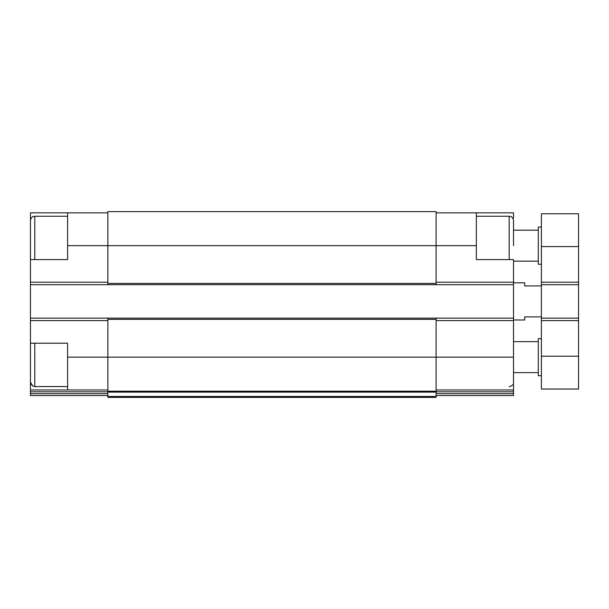 <?xml version="1.0" encoding="UTF-8"?>
<svg xmlns="http://www.w3.org/2000/svg" width="609" height="609" viewBox="0 0 609 609"><rect width="100%" height="100%" fill="white"/><g stroke="black" fill="none" stroke-linecap="round" stroke-linejoin="round"><path stroke-width="0.91" d="M31.295 384.797L30.45 384.797L30.45 343.21L67.607 343.21L67.607 389.966L107.862 389.966M30.45 218.014L30.45 212.838L67.607 212.838L67.607 259.601L30.45 259.601L30.45 218.014L31.295 218.014M436.105 212.838L513.524 212.838L513.524 218.014L512.679 218.014M476.36 212.838L476.36 259.601L513.524 259.601L513.524 395.538L436.105 395.538M30.45 384.797L30.45 389.966L67.607 389.966M67.607 245.663L436.105 245.663L436.105 211.605L107.862 211.605L107.862 284.685L513.524 284.685M436.105 389.966L513.524 389.966M513.524 395.538L448.49 395.538M34.782 259.601L34.782 216.248L33.35 216.492C34.005 216.18 30.785 216.971 30.45 220.58L30.45 284.685L107.862 284.685M30.45 284.685L30.45 318.126L513.524 318.126M476.36 245.663L436.105 245.663L436.105 284.685M436.105 318.126L436.105 391.206L107.862 391.206L107.862 357.14L513.524 357.14M107.862 318.126L107.862 357.14L67.607 357.14M107.862 392.12L436.105 392.12L436.105 397.395L107.862 397.395L107.862 391.206M436.105 392.12L436.105 391.206M30.45 318.126L30.45 378.821M30.45 395.538L107.862 395.538L30.45 395.538L30.45 389.966M95.476 395.538L64.516 395.538M67.607 212.838L107.862 212.838M513.524 245.663L513.524 220.58L513.524 245.663M30.45 220.58L30.45 223.99M541.393 316.886L524.669 316.886L524.669 319.984L513.524 319.984M541.393 285.918L524.669 285.918L524.669 282.827L513.524 282.827M541.393 284.685L578.55 284.685L578.55 213.767L541.393 213.767L541.393 389.037L578.55 389.037L578.55 356.212L541.393 356.212M578.55 284.685L578.55 318.126L541.393 318.126M578.55 318.126L578.55 356.212M541.393 375.723L538.295 375.723L538.295 338.566L541.393 338.566M541.393 264.245L538.295 264.245L538.295 227.088L541.393 227.088M436.105 282.203L513.524 282.203M436.105 320.6L513.524 320.6M436.105 391.8L513.524 391.8M436.105 393.703L513.524 393.703M107.862 319.367L436.105 319.367M107.862 396.482L436.105 396.482M107.862 283.444L436.105 283.444M30.45 320.6L107.862 320.6M30.45 391.8L107.862 391.8M30.45 393.703L107.862 393.703M30.45 282.203L107.862 282.203M509.185 259.601L509.185 216.248L510.167 216.355C509.832 216.203 512.961 216.606 513.524 220.58M67.607 386.563L34.782 386.563L34.782 343.21M578.55 246.592L541.393 246.592M578.55 282.203L541.393 282.203M578.55 320.6L541.393 320.6M509.185 216.248L476.36 216.248M67.607 216.248L34.782 216.248M34.782 386.563L33 386.175L30.45 382.224M509.185 386.563L511.065 386.136L512.679 384.797M538.295 341.657L513.524 341.657M538.295 372.624L513.524 372.624M538.295 230.179L513.524 230.179M538.295 261.147L513.524 261.147"/></g></svg>
